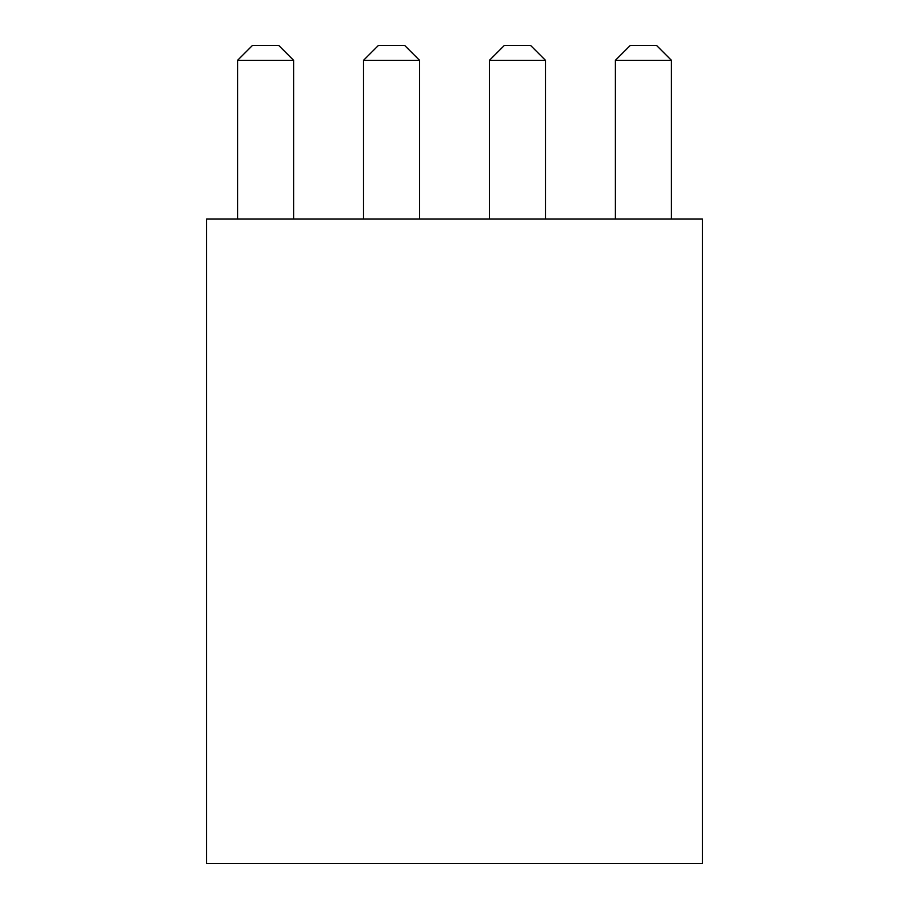 <?xml version="1.0" encoding="UTF-8"?>
<svg xmlns="http://www.w3.org/2000/svg" width="909" height="909" viewBox="0 0 909 909"><rect width="100%" height="100%" fill="white"/><g stroke="black" fill="none" stroke-linecap="round" stroke-linejoin="round"><path stroke-width="1.36" d="M702.407 218.989L206.593 218.989L206.593 863.55L702.407 863.55L702.407 218.989M671.421 60.324L615.393 60.324L630.267 45.45L656.548 45.45L671.421 60.324L671.421 218.989M615.393 60.324L615.393 218.989M545.48 60.324L489.451 60.324L504.325 45.45L530.606 45.45L545.48 60.324L545.48 218.989M489.451 60.324L489.451 218.989M419.549 60.324L363.52 60.324L378.394 45.45L404.675 45.45L419.549 60.324L419.549 218.989M363.52 60.324L363.52 218.989M293.607 60.324L237.579 60.324L252.452 45.45L278.733 45.45L293.607 60.324L293.607 218.989M237.579 60.324L237.579 218.989"/></g></svg>
